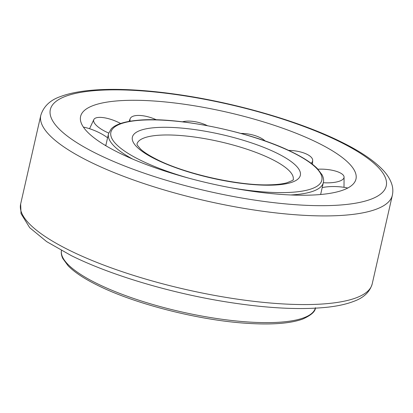 <?xml version="1.0" encoding="UTF-8"?>
<svg xmlns="http://www.w3.org/2000/svg" width="413" height="413" viewBox="0 0 413 413"><rect width="100%" height="100%" fill="white"/><g stroke="black" fill="none" stroke-linecap="round" stroke-linejoin="round"><path stroke-width="0.62" d="M313.947 194.972A141.2 36.628 -167.2 0 1 156.728 168.318A141.2 36.628 -167.2 0 1 81.361 114.329A141.2 36.628 -167.2 0 1 122.625 100.55A141.2 36.628 -167.2 0 1 272.084 124.597A141.2 36.628 -167.2 0 1 356.218 176.774A141.2 36.628 -167.2 0 1 313.947 194.972M132.614 159.057A110.157 28.574 -167.2 0 1 108.505 133.729L105.857 145.402A110.157 28.574 12.8 0 0 105.795 145.701M320.622 194.513A110.157 28.574 12.8 0 0 320.695 194.213L323.348 182.541A110.157 28.574 -167.2 0 1 290.664 194.962M83.39 127.096A20.03 5.508 -156.9 0 1 107.581 137.803M108.691 133.043A20.03 6.83 -158.1 0 1 93.834 119.579A20.03 6.83 -158.1 0 1 97.148 117.597A20.03 6.83 -158.1 0 1 120.606 123.497M130.214 121.216A20.03 7.852 -161 0 1 130.203 118.619A20.03 7.852 -161 0 1 139.63 115.454A20.03 7.852 -161 0 1 156.439 119.837M182.453 121.809A20.03 8.405 -165.1 0 1 195.075 121.701A20.03 8.405 -165.1 0 1 207.378 125.666M240.944 133.435A20.03 8.384 -169.6 0 1 253.897 135.268A20.03 8.384 -169.6 0 1 265.192 141.009M288.527 150.394A20.03 7.806 -173.7 0 1 305.919 153.801A20.03 7.806 -173.7 0 1 312.687 160.497A20.03 7.806 -173.7 0 1 311.103 163.254M317.969 169.216A20.03 6.758 -176.4 0 1 342.15 174.1A20.03 6.758 -176.4 0 1 344.07 177.115A20.03 6.758 -176.4 0 1 323.307 182.716M322.197 187.621A20.03 5.426 -177.5 0 1 347.756 188.029M105.893 145.237A20.03 5.508 -156.9 0 1 104.819 145.118M372.206 283.896A180.259 46.757 -167.2 0 1 318.552 304.231A180.259 46.757 -167.2 0 1 69.575 250.371A180.259 46.757 -167.2 0 1 20.65 204.022L40.794 115.372A180.259 46.757 -167.2 0 0 89.714 161.715A180.259 46.757 -167.2 0 0 338.691 215.581A180.259 46.757 -167.2 0 0 392.35 195.241L372.206 283.896C369.805 291.996 363.657 297.814 353.755 301.356C346.863 304.02 338.407 305.94 328.387 307.107C300.747 310.153 266.22 308.335 224.806 301.666C169.49 292.719 110.121 274.934 71.144 255.544L46.684 241.641L29.69 227.682L21.022 213.624L20.65 204.022M339.501 141.638A172.247 44.681 -167.2 0 1 334.979 205.354A172.247 44.681 -167.2 0 1 97.07 153.884A172.247 44.681 -167.2 0 1 101.593 90.168A172.247 44.681 -167.2 0 1 339.501 141.638M160.796 135.118A80.117 20.779 -167.2 0 1 271.449 159.062A80.117 20.779 -167.2 0 1 293.199 179.64C294.071 179.81 291.862 180.889 286.56 182.876C282.337 184.002 276.695 184.652 269.632 184.828C238.704 185.902 185.246 173.914 157.121 159.583C149.625 155.84 144.132 152.361 140.647 149.139L137.384 145.309L136.951 144.137A80.117 20.779 -167.2 0 1 160.796 135.118M315.325 308.196A130.188 33.768 -167.2 0 1 276.7 322.388A130.188 33.768 -167.2 0 1 96.885 283.483A130.188 33.768 -167.2 0 1 61.449 250.515M189.314 178.302A108.154 28.053 -167.2 0 1 140.244 160.094A108.154 28.053 -167.2 0 1 143.084 120.085A108.154 28.053 -167.2 0 1 292.471 152.402A108.154 28.053 -167.2 0 1 289.627 192.412A108.154 28.053 -167.2 0 1 231.218 187.822M274.702 185.045A86.126 22.338 -167.2 0 1 155.747 159.31A86.126 22.338 -167.2 0 1 158.009 127.452A86.126 22.338 -167.2 0 1 276.963 153.187A86.126 22.338 -167.2 0 1 274.702 185.045M40.794 115.372C43.592 106.342 50.226 100.049 60.69 96.487C85.073 87.319 127.911 87.602 173.775 93.947C232.581 101.897 299.017 120.901 341.334 142C359.785 151.06 373.517 160.254 382.536 169.588C387.038 174.214 390.135 179.123 391.834 184.327C392.964 187.92 393.135 191.56 392.35 195.241M315.455 307.7C315.449 311.454 311.185 315.253 302.657 319.094C290.571 323.41 272.606 324.855 248.765 323.425C200.615 320.736 135.294 304.252 97.406 285.207C84.128 278.651 74.371 272.177 68.13 265.776L62.822 258.538C61.346 255.425 60.917 252.586 61.547 250.015M108.505 133.729L111.252 128.835C113.332 126.724 116.275 125.005 120.08 123.683C124.556 122.114 130.116 121.014 136.76 120.384C175.499 116.038 252.488 131.892 292.925 152.495C303.808 157.864 311.913 163.187 317.241 168.463L322.125 174.89C323.503 177.662 323.911 180.213 323.348 182.541M312.687 160.497L312.481 164.302M344.07 177.115L344.003 187.321M130.203 118.619L129.057 121.412M93.834 119.579L89.554 128.711"/></g></svg>
